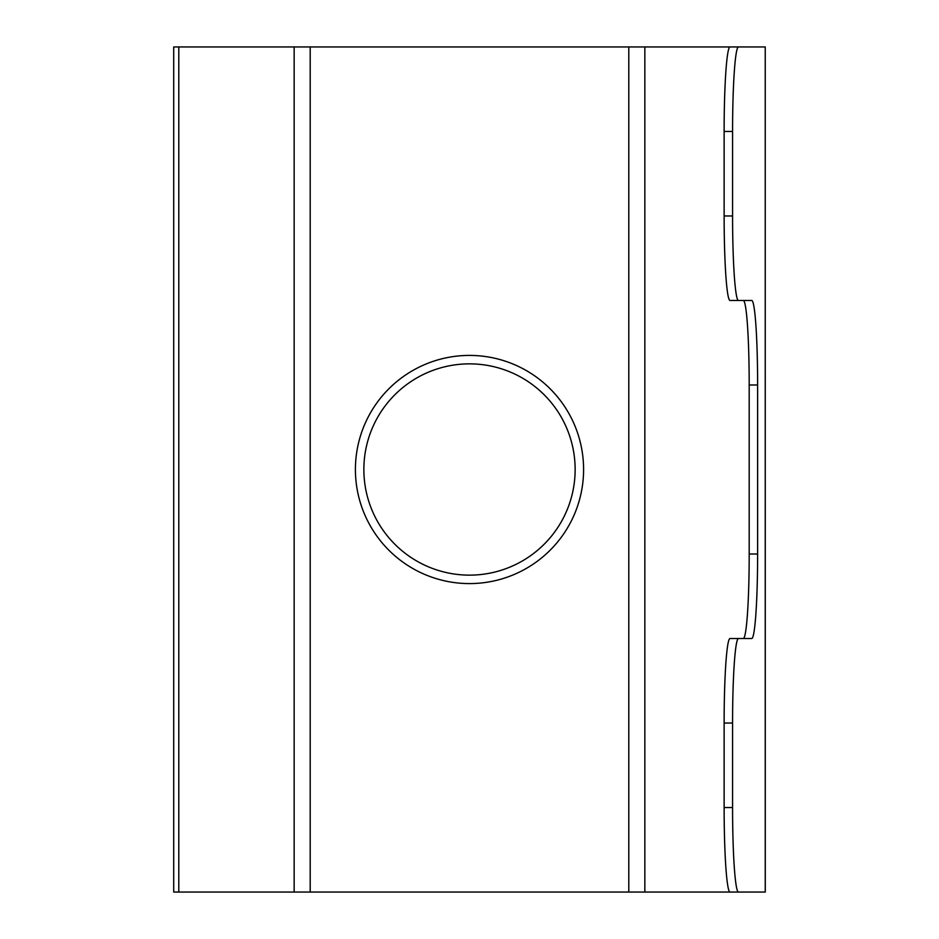 <?xml version="1.0" encoding="UTF-8"?>
<svg xmlns="http://www.w3.org/2000/svg" width="939" height="939" viewBox="0 0 939 939"><rect width="100%" height="100%" fill="white"/><g stroke="black" fill="none" stroke-linecap="round" stroke-linejoin="round"><path stroke-width="1.41" d="M469.5 583.589A114.089 114.089 0 0 1 355.412 469.5A114.089 114.089 0 0 1 469.5 355.412A114.089 114.089 0 0 1 583.589 469.5A114.089 114.089 0 0 1 469.5 583.589M469.5 363.863A105.638 105.638 0 0 0 363.863 469.5A105.638 105.638 0 0 0 469.5 575.138A105.638 105.638 0 0 0 575.138 469.5A105.638 105.638 0 0 0 469.5 363.863M765.238 892.05L765.238 46.95L765.285 892.05L730.037 892.05A84.51 5.892 -90 0 1 724.133 807.54L724.133 723.03A84.51 5.892 -90 0 1 730.037 638.52L751.728 638.52A84.51 5.892 -90 0 0 757.62 554.01L757.62 384.99L749.193 384.99A84.51 5.892 90 0 0 743.301 300.48M724.133 807.54L732.573 807.54L732.573 723.03L724.133 723.03M756.059 46.95L644.847 46.95L644.847 892.05L173.715 892.05L173.715 46.95L178.797 46.95L178.797 892.05M756.059 892.05L644.847 892.05M628.801 892.05L628.801 46.95L310.199 46.95L310.199 892.05M294.153 892.05L294.153 46.95L178.797 46.95M730.037 46.95L738.465 46.95A84.51 5.892 90 0 0 732.573 131.46L724.133 131.46A84.51 5.892 -90 0 1 730.037 46.95M765.238 46.95L738.465 46.95M294.153 46.95L310.199 46.95M628.801 46.95L644.847 46.95M732.573 215.97A84.51 5.892 90 0 0 738.465 300.48L730.037 300.48A84.51 5.892 -90 0 1 724.133 215.97L732.573 215.97L732.573 131.46M757.62 384.99A84.51 5.892 -90 0 0 751.728 300.48L738.465 300.48M738.465 638.52A84.51 5.892 90 0 0 732.573 723.03M732.573 807.54A84.51 5.892 90 0 0 738.465 892.05M724.133 215.97L724.133 131.46M743.301 638.52A84.51 5.892 90 0 0 749.193 554.01L749.193 384.99M749.193 554.01L757.62 554.01"/></g></svg>
